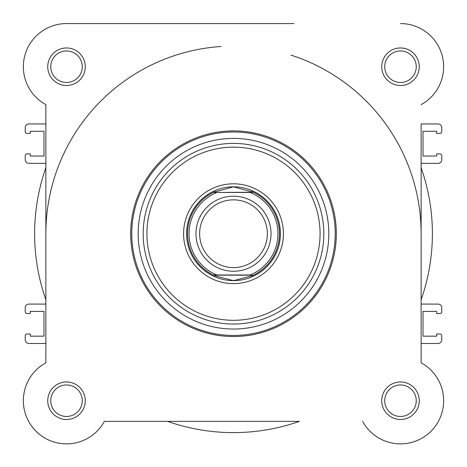 <?xml version="1.0" encoding="UTF-8"?>
<svg xmlns="http://www.w3.org/2000/svg" width="467" height="467" viewBox="0 0 467 467"><rect width="100%" height="100%" fill="white"/><g stroke="black" fill="none" stroke-linecap="round" stroke-linejoin="round"><path stroke-width="0.7" d="M293.976 23.572L66.507 23.572A43.157 43.157 0 0 0 45.865 104.626A43.157 43.157 0 0 1 66.507 23.572L218.054 23.572M45.865 104.626L45.865 123.953L28.977 123.953A3.754 3.754 0 0 0 25.224 127.707L25.224 131.554A1.874 1.874 0 0 0 27.104 133.434L30.291 133.434L30.291 131.274L43.991 131.274L43.991 156.042L30.291 156.042L30.291 153.882L27.104 153.882A1.874 1.874 0 0 0 25.224 155.762L25.224 159.603A3.754 3.754 0 0 0 28.977 163.357L44.774 163.357A1.874 1.874 0 0 1 45.865 163.707L45.865 167.758A198.889 198.889 0 0 0 45.865 299.686L45.865 303.731A1.874 1.874 0 0 1 44.774 304.081L28.977 304.081A3.754 3.754 0 0 0 25.224 307.835L25.224 311.682A1.874 1.874 0 0 0 27.104 313.561L30.291 313.561L30.291 311.401L43.991 311.401L43.991 336.17L30.291 336.17L30.291 334.01L27.104 334.01A1.874 1.874 0 0 0 25.224 335.89L25.224 339.737A3.754 3.754 0 0 0 28.977 343.484L45.865 343.484L45.865 362.818A43.157 43.157 0 0 0 55.859 442.535A43.157 43.157 0 0 0 104.404 421.357A43.157 43.157 0 0 1 35.988 431.234A43.157 43.157 0 0 1 45.865 362.818L45.865 104.626M421.135 167.758L421.135 163.707A1.874 1.874 0 0 1 422.226 163.357L438.023 163.357A3.754 3.754 0 0 0 441.776 159.603L441.776 155.762A1.874 1.874 0 0 0 439.896 153.882L436.709 153.882L436.709 156.042L423.009 156.042L423.009 131.274L436.709 131.274L436.709 133.434L439.896 133.434A1.874 1.874 0 0 0 441.776 131.554L441.776 127.707A3.754 3.754 0 0 0 438.023 123.953L421.135 123.953L421.135 362.818L421.135 343.484L438.023 343.484A3.754 3.754 0 0 0 441.776 339.737L441.776 335.89A1.874 1.874 0 0 0 439.896 334.01L436.709 334.01L436.709 336.17L423.009 336.17L423.009 311.401L436.709 311.401L436.709 313.561L439.896 313.561A1.874 1.874 0 0 0 441.776 311.682L441.776 307.835A3.754 3.754 0 0 0 438.023 304.081L422.226 304.081A1.874 1.874 0 0 1 421.135 303.731L421.135 299.686A198.889 198.889 0 0 0 421.135 167.758M104.404 421.357L167.536 421.357A198.889 198.889 0 0 0 299.464 421.357L104.404 421.357M421.135 233.722A187.635 187.635 0 0 0 290.976 55.106M221.06 46.502A187.635 187.635 0 0 0 45.865 233.722M233.5 271.245A37.529 37.529 0 0 1 195.971 233.722A37.529 37.529 0 0 1 233.5 196.193A37.529 37.529 0 0 1 271.029 233.722A37.529 37.529 0 0 1 233.5 271.245M233.5 199.847A33.869 33.869 0 0 0 199.631 233.722A33.869 33.869 0 0 0 233.5 267.591A33.869 33.869 0 0 0 267.369 233.722A33.869 33.869 0 0 0 233.5 199.847M253.307 192.439L253.733 192.439A45.97 45.97 0 0 1 253.733 274.999L251.812 275.886L233.5 280.632A46.91 46.91 0 0 0 280.41 233.722A46.91 46.91 0 0 0 233.5 186.812A46.91 46.91 0 0 0 186.59 233.722A46.91 46.91 0 0 0 233.5 280.632L215.188 275.886L213.267 274.999A45.97 45.97 0 0 1 213.267 192.439L253.342 192.252L233.5 186.812L213.658 192.252M213.267 274.999L250.038 274.999A44.47 44.47 0 0 0 250.038 192.439L216.962 192.439A44.47 44.47 0 0 0 216.962 274.999L213.693 274.999M253.733 192.439L253.342 192.252M253.342 275.186L213.658 275.186M215.188 191.558A45.97 45.97 0 0 0 214.061 192.06M214.061 275.378A45.97 45.97 0 0 0 215.188 275.886M251.812 275.886A45.97 45.97 0 0 0 252.939 275.378M252.939 192.06A45.97 45.97 0 0 0 251.812 191.558M47.745 400.715A18.762 18.762 0 0 1 66.507 381.953A18.762 18.762 0 0 1 85.268 400.715A18.762 18.762 0 0 1 66.507 419.477A18.762 18.762 0 0 1 47.745 400.715M82.268 400.715A15.761 15.761 0 0 0 66.507 384.954A15.761 15.761 0 0 0 50.745 400.715A15.761 15.761 0 0 0 66.507 416.476A15.761 15.761 0 0 0 82.268 400.715M381.732 400.715A18.762 18.762 0 0 1 400.493 381.953A18.762 18.762 0 0 1 419.255 400.715A18.762 18.762 0 0 1 400.493 419.477A18.762 18.762 0 0 1 381.732 400.715M416.255 400.715A15.761 15.761 0 0 0 400.493 384.954A15.761 15.761 0 0 0 384.732 400.715A15.761 15.761 0 0 0 400.493 416.476A15.761 15.761 0 0 0 416.255 400.715M47.745 66.728A18.762 18.762 0 0 1 66.507 47.961A18.762 18.762 0 0 1 85.268 66.728A18.762 18.762 0 0 1 66.507 85.49A18.762 18.762 0 0 1 47.745 66.728M82.268 66.728A15.761 15.761 0 0 0 66.507 50.967A15.761 15.761 0 0 0 50.745 66.728A15.761 15.761 0 0 0 66.507 82.49A15.761 15.761 0 0 0 82.268 66.728M381.732 66.728A18.762 18.762 0 0 1 400.493 47.961A18.762 18.762 0 0 1 419.255 66.728A18.762 18.762 0 0 1 400.493 85.49A18.762 18.762 0 0 1 381.732 66.728M416.255 66.728A15.761 15.761 0 0 0 400.493 50.967A15.761 15.761 0 0 0 384.732 66.728A15.761 15.761 0 0 0 400.493 82.49A15.761 15.761 0 0 0 416.255 66.728M183.589 233.722A49.911 49.911 0 0 1 233.5 183.811A49.911 49.911 0 0 1 283.411 233.722A49.911 49.911 0 0 1 233.5 283.632A49.911 49.911 0 0 1 183.589 233.722M336.322 233.722A102.822 102.822 0 0 1 233.5 336.544A102.822 102.822 0 0 1 130.678 233.722A102.822 102.822 0 0 1 233.5 130.9A102.822 102.822 0 0 1 336.322 233.722M138.179 233.722A95.321 95.321 0 0 0 233.5 329.037A95.321 95.321 0 0 0 328.821 233.722A95.321 95.321 0 0 0 233.5 138.401A95.321 95.321 0 0 0 138.179 233.722M362.596 421.357A43.157 43.157 0 0 0 431.012 431.234A43.157 43.157 0 0 0 421.135 362.818M421.135 104.626A43.157 43.157 0 0 0 400.493 23.572M233.5 280.632A46.91 46.91 0 0 0 280.41 233.722M131.776 233.722A101.724 101.724 0 0 0 233.5 335.446A101.724 101.724 0 0 0 335.224 233.722A101.724 101.724 0 0 0 233.5 131.998A101.724 101.724 0 0 0 131.776 233.722M146.924 233.722A86.576 86.576 0 0 0 233.5 320.298A86.576 86.576 0 0 0 320.076 233.722A86.576 86.576 0 0 0 233.5 147.146A86.576 86.576 0 0 0 146.924 233.722M323.818 233.722A90.318 90.318 0 0 1 233.5 324.04A90.318 90.318 0 0 1 143.182 233.722A90.318 90.318 0 0 1 233.5 143.398A90.318 90.318 0 0 1 323.818 233.722"/></g></svg>
